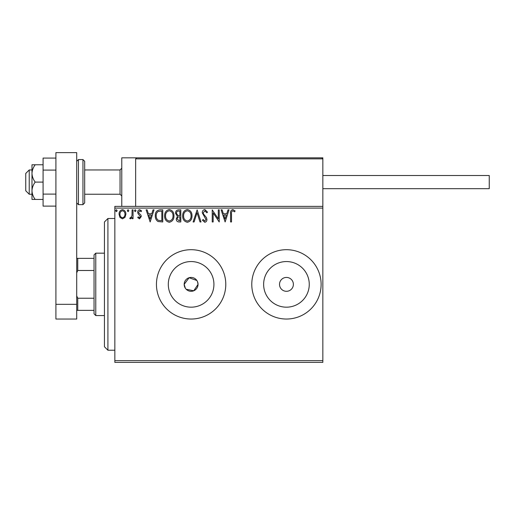 <?xml version="1.0" encoding="UTF-8"?>
<svg xmlns="http://www.w3.org/2000/svg" width="515" height="515" viewBox="0 0 515 515"><rect width="100%" height="100%" fill="white"/><g stroke="black" fill="none" stroke-linecap="round" stroke-linejoin="round"><path stroke-width="0.77" d="M196.878 280.514L189.102 277.733L184.177 284.37A6.933 6.933 0 0 0 191.11 291.303A6.933 6.933 0 0 0 198.043 284.37L197.515 281.711M186.205 289.269L193.762 290.775L198.043 284.37A6.933 6.933 0 0 0 191.11 277.43A6.933 6.933 0 0 0 184.177 284.37L185.349 288.22M168.302 284.37A22.808 22.808 0 0 0 191.11 307.178A22.808 22.808 0 0 0 213.925 284.37A22.808 22.808 0 0 0 191.11 261.556A22.808 22.808 0 0 0 168.302 284.37M263.635 284.37A22.808 22.808 0 0 0 286.449 307.178A22.808 22.808 0 0 0 309.257 284.37A22.808 22.808 0 0 0 286.449 261.556A22.808 22.808 0 0 0 263.635 284.37M251.777 284.37A34.666 34.666 0 0 0 286.449 319.036A34.666 34.666 0 0 0 321.115 284.37A34.666 34.666 0 0 0 286.449 249.698A34.666 34.666 0 0 0 251.777 284.37M156.444 284.37A34.666 34.666 0 0 0 191.11 319.036A34.666 34.666 0 0 0 225.782 284.37A34.666 34.666 0 0 0 191.11 249.698A34.666 34.666 0 0 0 156.444 284.37M279.516 284.37A6.933 6.933 0 0 0 286.449 291.303A6.933 6.933 0 0 0 293.383 284.37A6.933 6.933 0 0 0 286.449 277.43A6.933 6.933 0 0 0 279.516 284.37M322.847 362.367L114.845 362.367L114.845 360.635L322.847 360.635L322.847 362.367M124.984 217.388L122.467 218.856L119.95 217.394L119.042 214.24C119.023 211.729 120.162 210.204 122.467 209.676C124.772 210.204 125.911 211.723 125.892 214.24L124.984 217.388M133.044 209.83L133.044 218.701L132.11 218.701L132.11 217.394L130.488 218.856L129.78 218.553L130.224 217.607L130.643 217.768L131.969 215.856L132.11 209.83L133.044 209.83M139.514 218.856L137.711 217.594L138.258 216.834L139.456 217.768L140.357 216.57L138.02 213.609L137.711 212.238C137.705 210.815 138.361 209.959 139.681 209.676L141.599 210.88L141.065 211.697L139.784 210.764L138.644 212.193L138.863 213.036L140.988 215.161L141.29 216.532L139.514 218.856M159.94 209.83L162.759 209.83L162.759 221.965L158.034 221.527C156.064 220.163 155.15 218.238 155.292 215.746C155.15 212.244 156.702 210.275 159.94 209.83M180.804 209.83L180.804 221.965L179.085 221.965C177.237 221.875 176.304 220.871 176.291 218.959L177.43 216.377L175.512 213.274C175.525 211.272 176.478 210.126 178.377 209.83L180.804 209.83M197.136 209.83L201.024 221.965L200.007 221.965L197.058 212.759L194.103 221.965L193.093 221.965L197.136 209.83M218.289 209.83L219.223 209.83L219.223 221.965L213.159 212.914L213.159 221.965L212.225 221.965L212.225 209.83L218.289 218.862L218.289 209.83M231.512 213.892L231.512 221.965L230.578 221.965L230.578 213.77C230.205 211.568 230.945 210.152 232.799 209.521L235.091 210.925L234.615 211.852L232.806 210.764C231.66 211.362 231.229 212.405 231.512 213.892M114.845 208.099L114.845 206.367L322.847 206.367L322.847 208.099L114.845 208.099L114.845 360.635M322.847 208.099L322.847 360.635M225.132 221.965L221.09 209.83L222.107 209.83L223.356 213.719L226.761 213.719L228.01 209.83L229.027 209.83L225.132 221.965M204.828 209.521L207.558 212.174L206.798 212.785L204.899 210.764L203.2 212.824L203.509 214.015L206.457 217.6L206.933 219.448C206.953 221.019 206.225 221.965 204.764 222.28L202.421 220.22L203.155 219.48L204.777 221.032L206 219.499L202.266 212.804C202.286 210.983 203.135 209.888 204.828 209.521M191.998 215.843C192.069 219.306 190.531 221.45 187.396 222.28C184.183 221.527 182.606 219.403 182.671 215.907C182.606 212.438 184.158 210.313 187.318 209.521C190.486 210.281 192.044 212.392 191.998 215.843M173.954 215.843C174.025 219.306 172.486 221.45 169.351 222.28C166.139 221.527 164.562 219.403 164.626 215.907C164.562 212.438 166.113 210.313 169.274 209.521C172.441 210.281 173.999 212.392 173.954 215.843M150.155 221.965L146.112 209.83L147.129 209.83L148.371 213.719L151.783 213.719L153.032 209.83L154.043 209.83L150.155 221.965M135.999 210.686L135.22 211.697L134.447 210.686L135.22 209.676L135.999 210.686M128.847 210.686L128.068 211.697L127.289 210.686L128.068 209.676L128.847 210.686M117.175 210.686L116.403 211.697L115.624 210.686L116.403 209.676L117.175 210.686M223.755 214.967L225.061 219.042L226.362 214.967L223.755 214.967M183.604 215.907C183.559 218.682 184.808 220.388 187.351 221.032C189.887 220.362 191.123 218.637 191.065 215.849C191.11 213.088 189.874 211.395 187.351 210.764C184.788 211.395 183.54 213.107 183.604 215.907M178.898 220.723L179.87 220.723L179.87 216.834L179.394 216.834C177.997 216.821 177.269 217.523 177.224 218.939L178.898 220.723M179.394 215.585L179.87 215.585L179.87 211.079L178.802 211.079C177.315 211.053 176.529 211.787 176.445 213.274L177.913 215.444L179.394 215.585M165.56 215.907C165.515 218.682 166.763 220.388 169.306 221.032C171.843 220.362 173.079 218.637 173.021 215.849C173.066 213.088 171.83 211.395 169.306 210.764C166.744 211.395 165.495 213.107 165.56 215.907M161.826 220.723L161.826 211.079L158.324 211.388C156.805 212.399 156.109 213.854 156.225 215.746C156.103 217.794 156.869 219.332 158.523 220.381L161.826 220.723M148.771 214.967L150.084 219.042L151.384 214.967L148.771 214.967M119.976 214.234C119.937 216.113 120.767 217.291 122.467 217.768C124.166 217.298 124.997 216.12 124.958 214.234C124.997 212.36 124.173 211.202 122.467 210.764C120.767 211.202 119.937 212.36 119.976 214.234M107.912 350.232L104.442 346.769L104.442 221.965L107.912 218.502L107.912 350.232L114.845 350.232M121.778 206.367L121.778 157.835L321.811 157.835L322.847 158.871L322.847 206.367M321.811 157.835L322.847 158.871L322.847 157.835L288.181 157.835M29.22 194.232L25.75 190.769L25.75 173.433L29.22 169.963L29.22 194.232L31.988 194.232M84.685 194.232L120.046 194.232L120.046 169.963L121.778 168.231M322.847 158.871L135.645 158.871L136.687 157.835L135.645 158.871L135.645 206.367M322.847 175.512L489.25 175.512L489.25 188.683L322.847 188.683M35.187 164.768L31.988 164.768L31.988 173.433C32.149 176.574 33.211 179.465 35.187 182.098C33.211 184.75 32.142 187.64 31.988 190.769L31.988 199.434L35.187 199.434C33.211 196.801 32.149 193.91 31.988 190.769L31.988 173.433C32.142 170.304 33.211 167.414 35.187 164.768L43.086 164.768M35.187 199.434L43.086 199.434M35.187 182.098L43.086 182.098M55.91 206.116L43.086 206.116L43.086 170.092L55.91 170.092M43.086 194.11L55.91 194.11M43.086 170.092L43.086 158.079L55.91 158.079M55.91 319.036L55.91 152.633L76.709 152.633L76.709 319.036L55.91 319.036M55.91 304.333L76.709 304.333M84.685 161.298L84.685 202.897L82.954 204.635L82.954 159.566L84.685 161.298M95.777 315.566L94.045 313.835L94.045 254.899L95.777 253.168L95.777 315.566L104.442 315.566M94.045 270.497L77.752 270.497L76.709 272.873M76.709 295.861L77.752 298.236L77.752 310.365L76.709 310.365M94.045 298.236L77.752 298.236M76.709 258.369L77.752 258.369L77.752 270.497M94.045 258.369L77.752 258.369M94.045 310.365L77.752 310.365M82.954 159.566L78.441 159.566L78.441 204.635L76.709 202.897M107.912 218.502L114.845 218.502M120.046 194.232L121.778 195.964M29.22 169.963L31.988 169.963M84.685 169.963L120.046 169.963M78.441 159.566L76.709 161.298M82.954 204.635L78.441 204.635M95.777 253.168L104.442 253.168"/></g></svg>
